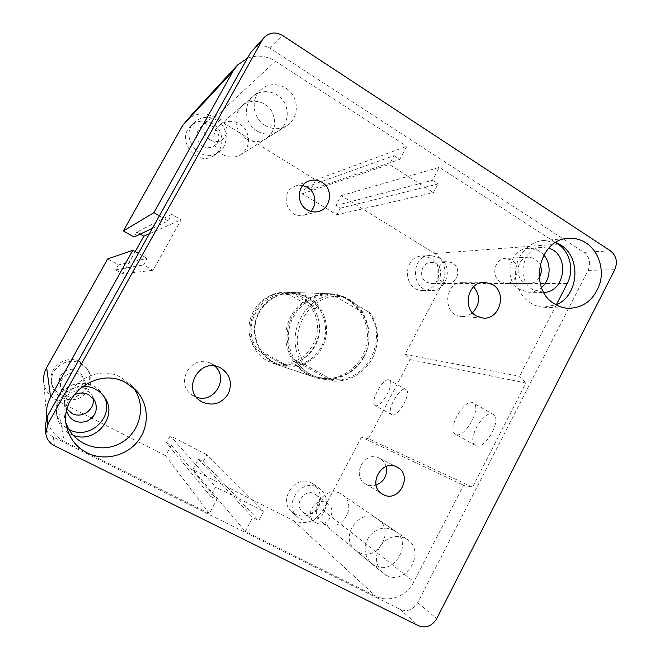 <?xml version="1.0" encoding="UTF-8"?>
<svg xmlns="http://www.w3.org/2000/svg" width="660" height="660" viewBox="0 0 660 660"><rect width="100%" height="100%" fill="white"/><g stroke="black" fill="none" stroke-linecap="round" stroke-linejoin="round"><path stroke-width="0.49" stroke-dasharray="3.3 2.47" d="M306.941 373.956C290.68 365.013 282.117 343.942 287.339 325.149C292.446 306.331 310.48 292.842 328.903 293.708C353.009 294.533 371.481 319.423 366.688 343.761C362.414 368.189 336.229 384.755 313.442 376.843L306.941 373.956M267.316 360.805L272.943 363.289C292.644 370.136 315.323 356.045 318.986 335.123C323.087 314.292 306.991 292.974 286.151 292.264C270.212 291.522 254.694 303.031 250.321 319.077C245.858 335.099 253.267 353.1 267.316 360.805M256.954 130.969C244.654 123.89 242.748 104.288 253.605 95.923C262.391 88.498 276.812 91.088 283.462 101.128C290.293 111.045 287.57 125.581 277.81 131.365C270.988 135.151 264.033 135.019 256.954 130.969M245.875 138.608C252.623 142.444 259.256 142.552 265.757 138.946C275.459 131.315 277.25 121.737 271.128 110.212C264.775 100.7 251.031 98.274 242.665 105.344C232.328 113.305 234.151 131.909 245.875 138.608M374.583 565.554L371.473 563.516C363.891 555.728 363.115 546.736 369.13 536.539C376.852 527.678 385.432 525.797 394.861 530.912C413.68 542.602 393.995 576.461 374.583 565.554M358.512 552.206C377.099 562.675 395.926 530.458 377.891 519.247C360.673 506.113 338.151 537.108 355.525 550.242L358.512 552.206M66.586 411.197C65.456 404.489 67.799 399.168 73.615 395.233M92.953 397.988L91.649 394.441L85.841 388.757C75.529 382.808 61.396 393.772 65.068 404.976L67.048 409.142M539.179 277.712C536.729 281.399 533.445 283.305 529.32 283.421C514.495 284.039 514.231 257.21 529.089 257.161L535.45 258.877L540.119 264.404M511.69 260.065L505.585 258.431C494.604 258.357 490.553 276.433 500.346 281.837L505.84 283.437C517.06 284.08 521.656 265.675 511.69 260.065M73.136 435.295L70.306 434.082C63.195 430.337 58.781 424.578 57.057 416.831C53.666 401.866 67.023 386.026 82.747 386.166M104.041 396.52L102.82 394.358C95.122 384.186 84.934 381.034 72.245 384.912C60.25 390.703 54.978 400.01 56.405 412.822C58.047 420.23 62.238 425.766 68.97 429.437M543.799 292.421L532.826 289.591C515.485 279.98 522.456 247.566 541.893 247.376L548.691 248.226M543.782 255.032C539.575 250.321 534.46 248.094 528.429 248.35C509.438 248.539 502.656 280.079 519.601 289.435L528.825 292.223C533.528 292.264 537.751 290.697 541.497 287.521M304.417 513.067C314.886 519.032 325.801 501.484 315.868 494.719C306.1 486.667 292.578 504.05 302.602 511.855L304.417 513.067M315.909 522.86L314.02 521.598C304.351 514.148 315.959 496.708 326.452 502.846L327.814 503.704C338.151 510.716 326.799 529.056 315.909 522.86M426.434 282.15L431.17 283.503C443.99 284.039 443.685 261.376 430.856 262.465C421.418 262.416 418.003 277.613 426.434 282.15M442.753 282.084C434.016 277.349 437.572 261.517 447.356 261.575L452.801 263.002C461.711 267.911 457.66 284.048 447.653 283.486L442.753 282.084M202.356 146.05C206.621 148.385 210.688 148.244 214.566 145.637C226.718 137.255 210.755 117.34 200.095 127.718C194.873 134.335 195.632 140.448 202.356 146.05M209.855 139.862C202.843 133.988 202.059 127.603 207.504 120.698C211.695 117.307 216.241 116.952 221.141 119.625C228.442 126.043 228.921 132.652 222.585 139.458C218.542 142.172 214.294 142.312 209.855 139.862M65.678 390.811C75.322 396.33 87.491 384.499 81.848 375.169C76.172 363.231 55.745 371.118 59.878 383.765C60.811 386.892 62.741 389.243 65.678 390.811M67.072 395.744C64.003 394.102 61.982 391.652 61.009 388.377C57.824 378.691 70.034 369.262 78.953 374.435L83.985 379.368C89.875 389.111 77.154 401.495 67.072 395.744M79.81 361.82C66.445 354.032 47.792 367.282 51.414 382.173C53.493 393.385 66.743 400.207 77.534 395.786C88.424 391.611 93.142 377.8 86.947 368.329L79.81 361.82M80.85 363.635L88.143 370.293C94.487 379.978 89.653 394.119 78.515 398.401C67.477 402.93 53.914 395.95 51.794 384.483C48.081 369.245 67.171 355.674 80.85 363.635M212.767 123.816C204.823 119.543 197.538 120.252 190.905 125.944C174.95 140.258 197.736 168.069 214.533 155.133C225.159 148.343 224.169 130.325 212.767 123.816M216.802 120.178C228.451 126.844 229.457 145.274 218.608 152.213C201.44 165.437 178.159 136.966 194.461 122.331C201.242 116.515 208.692 115.797 216.802 120.178M430.955 258.241L422.045 256.006C402.278 256.418 402.847 290.895 422.565 290.408C438.512 291.58 445.162 266.046 430.955 258.241M439.354 257.697C453.824 265.675 447.034 291.736 430.79 290.548C410.701 291.052 410.132 255.833 430.279 255.412L439.354 257.697M311.933 483.136C295.581 473.476 277.192 500.313 292.091 512.275C300.737 518.215 308.905 517.168 316.594 509.124C322.435 499.645 321.502 491.37 313.805 484.291L311.933 483.136M317.938 487.468L319.844 488.639C327.698 495.858 328.639 504.314 322.682 514C314.837 522.233 306.512 523.314 297.693 517.259C282.488 505.057 301.265 477.617 317.938 487.468M392.04 414.868C397.996 417.912 412.046 392.444 406.007 389.548C400.397 385.242 385.382 411.601 391.693 414.703L392.04 414.868M375.408 405.587L375.078 405.43C369.047 402.493 384.136 375.986 389.466 380.143C395.241 382.882 381.1 408.482 375.408 405.587M476.033 445.731C485.067 450.153 502.309 419.306 493.449 414.587C484.877 407.962 465.844 440.319 475.315 445.385L476.033 445.731M456.01 434.453L455.326 434.123C446.259 429.289 465.391 396.709 473.558 403.111C482.047 407.608 464.665 438.653 456.01 434.453M186.136 120.681C194.716 112.91 204.262 111.845 214.78 117.48L315.851 179.982L310.456 189.882L305.968 187.126L302.354 193.751L336.732 214.772L340.279 208.205L335.874 205.499L341.203 195.657L434.767 253.514C444.889 261.31 447.414 271.326 442.348 283.577L405.05 354.387L410.124 359.593L368.486 438.752L472.51 487.138L463.543 485.207L413.894 581.757C406.873 596.079 388.831 603.108 375.853 596.302L245.248 531.374L252.656 517.473L258.835 520.575L263.752 511.343L215.605 486.973L210.573 496.32L216.909 499.505L209.36 513.529L64.168 441.35C54.4 436.178 48.601 428.2 46.769 417.417M410.124 359.593L525.954 383.014L472.51 487.138M405.05 354.387L519.577 376.249L525.954 383.014M368.486 438.752L361.441 437.176L463.543 485.207M361.441 437.176L322.979 510.188C315.463 521.788 305.613 525.269 293.428 520.649L192.852 469.565L245.248 531.374M341.203 195.657L439.354 167.359L555.547 242.583M335.874 205.499L432.44 180.328L439.354 167.359M340.279 208.205L438.083 183.95L432.44 180.328M192.852 469.565L198.47 459.195L252.656 517.473M336.732 214.772L433.471 192.605L438.083 183.95M198.47 459.195L203.189 461.604L258.835 520.575M302.354 193.751L389.293 164.414L433.471 192.605M203.189 461.604L206.918 454.715L263.752 511.343M305.968 187.126L394.003 155.661L389.293 164.414M206.918 454.715L170.255 435.839L215.605 486.973M310.456 189.882L399.787 159.374L394.003 155.661M170.255 435.839L166.452 442.802L210.573 496.32M315.851 179.982L406.816 146.297L399.787 159.374M166.452 442.802L171.262 445.261L216.909 499.505M171.262 445.261L165.569 455.705L209.36 513.529M165.569 455.705L56.694 400.397C49.294 396.388 44.979 390.283 43.742 382.09L46.687 416.807M152.427 228.302L168.102 220.869L159.398 215.837M140.184 234.11L136.76 232.163L171.74 214.335L168.102 220.869M107.679 258.943L118.412 264.924L147.188 258.373L143.509 264.965L153.021 270.303L181.129 219.788L171.74 214.335M149.399 233.731L181.129 219.788M118.412 264.924L115.665 269.816L143.509 264.965M115.665 269.816L122.793 273.776L153.021 270.303M138.394 253.415L147.188 258.373M122.793 273.776L135.193 251.608M136.76 232.163L134.038 237.031M556.363 304.714L519.577 376.249M247.45 58.27C257.029 54.673 266.351 55.671 275.435 61.24L406.816 146.297M222.766 154.555C228.822 157.938 234.762 158.012 240.587 154.778C249.282 147.939 250.874 139.408 245.371 129.187C237.757 120.4 229.251 118.998 219.854 124.979C210.606 132.115 212.256 148.64 222.766 154.555M265.007 125.408C272.332 129.616 279.518 129.764 286.572 125.854C296.662 119.873 299.483 104.816 292.429 94.528C285.557 84.109 270.658 81.394 261.566 89.067C250.33 97.713 252.293 118.049 265.007 125.408M324.687 524.114C341.525 533.659 358.52 504.826 342.144 494.67C326.527 482.831 306.281 510.444 321.989 522.332L324.687 524.114M386.224 575.223C406.238 586.443 426.533 551.347 407.113 539.336C397.402 534.097 388.567 536.068 380.605 545.259C374.41 555.811 375.21 565.1 383.014 573.119L386.224 575.223M302.725 185.51L295.433 186.07C278.487 191.309 287.042 220.11 303.979 215.176L310.678 211.373M386.092 466.521C385.019 462.874 382.891 460.152 379.706 458.353L379.409 458.197C364.782 449.906 350.74 475.769 365.533 483.871C368.816 485.785 372.331 486.197 376.084 485.108M214.591 365.986L210.292 363.206C191.573 353.546 174.058 383.452 191.87 394.853L196.449 397.18M473.624 286.729L470.794 284.485L463.171 282.298C443.718 281.35 442.076 315.711 461.505 316.404C465.572 316.676 469.235 315.472 472.486 312.774M133.337 387.775L130.564 384.557L121.217 377.578C94.256 361.655 56.257 390.258 65.34 420.42L66.099 423.002M555.836 242.41L543.51 240.479C528.19 241.56 515.179 257.045 515.32 274.288C515.262 291.53 528.289 306.545 543.543 307.197L556.124 304.821M252.656 49.855C257.87 45.152 263.67 44.608 270.055 48.221L583.918 252.343C589.685 257.012 591.08 263.026 588.118 270.369L417.681 602.704C413.209 609.807 407.41 612.067 400.282 609.461L53.402 437.126C48.7 434.618 45.986 430.757 45.284 425.56M306.76 365.599C282.307 338.852 308.921 289.74 343.447 297.132L338.803 294.921C306.042 291.811 282.29 336.121 302.511 363.346L334.422 381.175L327.748 378.997L316.709 377.017C308.385 374.154 301.645 368.998 296.497 361.556L327.748 378.997M339.207 294.946L332.409 294.698C345.403 295.771 355.641 301.76 363.115 312.667L370.54 313.327L367.496 311.239C390.753 337.78 365.673 385.399 331.246 379.277M367.496 311.239L343.447 297.132M296.497 361.556L302.511 363.346M334.422 381.175C351.087 380.944 363.726 373.37 372.339 358.462C379.822 342.944 379.228 327.904 370.54 313.327M363.767 356.565C378.518 331.015 359.824 294.954 330.99 294.64C311.545 293.634 292.743 309.004 289.063 329.282C285.211 349.519 297.239 370.631 315.736 376.703C333.671 382.998 354.882 373.923 363.767 356.565M363.115 312.667L332.409 294.698M363.99 356.862C354.915 374.583 333.234 383.823 314.935 377.338C296.134 371.11 283.94 349.643 287.859 329.06C291.596 308.435 310.687 292.792 330.47 293.758C336.988 294.063 343.068 295.861 348.711 299.145C367.826 309.87 374.921 337.177 363.99 356.862M291.786 293.205L286.918 293.032L289.658 294.814L313.335 308.286L318.664 308.756L291.786 293.205C297.223 293.535 302.305 295.053 307.032 297.767C311.726 300.523 315.604 304.186 318.664 308.756M287.867 366.011L283.099 364.46L256.278 349.585L260.576 350.864L287.867 366.011L278.223 364.27C270.955 361.762 265.072 357.299 260.576 350.864M279.625 362.62C308.492 367.843 329.505 328.465 309.87 306.488M289.658 294.814C260.725 288.717 238.648 329.109 259.108 351.236M313.335 308.286C329.653 330.767 310.579 366.531 283.099 364.46M256.278 349.585C239.308 327.005 259.058 290.45 286.58 293.015L286.918 293.032M307.832 297.808C323.26 306.669 329.802 327.599 322.534 344.248C315.439 360.971 295.828 370.243 278.949 364.51C262.697 359.172 252.136 340.824 255.486 323.26C258.671 305.671 275.113 292.347 292.198 293.221C297.784 293.494 302.998 295.028 307.832 297.808M308.542 297.182C324.308 306.24 330.974 327.657 323.524 344.668C316.247 361.762 296.167 371.2 278.924 365.293C262.366 359.807 251.633 341.08 255.049 323.177C258.299 305.242 275.038 291.637 292.454 292.479C298.196 292.751 303.559 294.31 308.542 297.182M442.348 283.577L567.27 283.503M434.767 253.514L557.981 244.159M322.979 510.188L413.894 581.757M293.428 520.649L375.853 596.302M214.78 117.48L275.435 61.24M56.694 400.397L64.168 441.35M417.681 602.704L436.755 618.61M588.118 270.369L614.757 269.726M400.282 609.461L418.58 625.787M53.402 437.126L54.417 445.714M270.055 48.221L282.678 35.549M583.918 252.343L610.417 250.816M328.886 293.7L286.135 292.264M313.442 376.835L272.943 363.289M253.605 95.923L242.665 105.336M277.81 131.365L265.757 138.946M371.473 563.516L355.525 550.242M394.837 530.887L377.866 519.222M94.801 400.645L91.649 394.441M66.751 411.823L65.068 404.976M529.328 283.421L505.84 283.437M529.089 257.161L505.585 258.431M57.057 416.831L56.405 412.822M104.89 397.757L102.82 394.366M541.893 247.376L528.429 248.35M542.264 292.446L528.825 292.223M315.859 494.711L327.814 503.704M302.602 511.855L314.028 521.606M431.17 283.503L447.653 283.486M430.856 262.465L447.356 261.575M214.566 145.637L222.585 139.458M200.095 127.718L207.504 120.698M81.848 375.169L83.985 379.368M59.878 383.765L61.009 388.377M51.414 382.173L51.794 384.483M86.947 368.329L88.143 370.301M190.905 125.936L194.469 122.323M214.541 155.133L218.608 152.213M422.045 256.006L430.279 255.412M422.565 290.408L430.79 290.548M292.099 512.284L297.693 517.267M313.797 484.291L319.844 488.639M406.007 389.548L389.458 380.143M391.693 414.703L375.078 405.43M493.441 414.579L473.542 403.103M475.315 445.385L455.326 434.123M223.88 79.835L224.565 79.093M193.726 112.464L194.312 111.837M236.89 65.752L237.625 64.96M261.566 89.067L219.854 124.979M286.572 125.854L240.587 154.778M407.113 539.336L342.144 494.67M383.014 573.119L321.989 522.332M295.433 186.07L309.21 180.889M303.979 215.185L318.153 211.555M379.409 458.197L396.907 467.065M365.549 483.887L382.396 494.092M210.292 363.206L219.706 367.48M191.895 394.87L200.343 400.867M463.171 282.298L484.597 282.224M461.513 316.412L482.831 318.037M65.34 420.42L67.015 428.06M130.564 384.557L135.795 390.101M543.51 240.479L568.392 238.359M543.559 307.205L568.342 308.344M45.763 432.465L45.837 433.529M315.736 376.703L316.709 377.017M330.99 294.64L338.803 294.921M292.198 293.221L286.58 293.015M278.949 364.51L278.223 364.27M330.47 293.758L292.454 292.479M314.935 377.338L278.924 365.293"/><path stroke-width="0.99" d="M73.615 395.233C78.606 392.461 83.622 392.271 88.671 394.655L94.801 400.645C98.249 409.604 95.609 416.476 86.881 421.261C77.237 423.877 70.521 420.733 66.751 411.823L66.586 411.197M67.048 409.142L72.088 413.474C82.178 419.133 95.824 408.928 92.953 397.988M540.119 264.404C541.967 269.008 541.654 273.438 539.179 277.712M82.747 386.166C92.293 386.281 99.676 390.151 104.89 397.749C118.363 416.691 95.221 444.32 73.136 435.295M68.97 429.437L69.259 429.577C89.611 440.938 115.236 416.311 104.041 396.52M548.691 248.226C570.009 253.951 565.744 292.174 543.799 292.421M541.497 287.521C550.605 279.988 551.752 263.876 543.782 255.032M152.427 228.302L134.038 237.031L123.387 230.975L153.895 212.652L233.161 70.991L237.625 64.96L247.45 58.27M43.742 382.09C43.172 376.992 44.146 372.166 46.654 367.612L107.679 258.943L132.841 250.28L138.394 253.415M135.193 251.608L143.814 236.181L149.399 233.731M46.769 417.417L46.687 416.807C45.919 409.926 47.231 403.4 50.622 397.221L132.841 250.28M143.814 236.181L140.184 234.11M123.387 230.975L182.779 125.218L193.726 112.464M555.547 242.583L557.981 244.159C570.042 251.625 574.39 270.278 567.27 283.503L556.363 304.714M159.398 215.837L153.895 212.652M310.678 211.373C317.419 204.93 315.785 192.109 307.585 187.399L302.725 185.51M321.956 182.308C333.721 188.875 331.089 209.096 318.153 211.555C314.267 212.429 310.546 211.835 307.015 209.756C295.812 203.635 297.256 184.536 309.21 180.889C313.624 179.421 317.873 179.899 321.956 182.308M376.084 485.108C384.252 481.577 387.593 475.382 386.092 466.521M397.229 467.239C413.507 475.216 398.772 503.596 383.031 494.455L382.396 494.092C366.919 485.644 381.62 458.403 396.907 467.065L397.229 467.239M196.449 397.18C214.261 404.077 229.465 377.784 214.591 365.986M220.852 368.057C230.249 374.558 232.691 383.188 228.203 393.946C221.62 403.615 212.999 406.329 202.331 402.088L200.343 400.867C181.591 388.913 199.988 357.332 219.681 367.471L220.852 368.057M472.486 312.774C480.166 304.367 480.546 295.688 473.624 286.729M492.55 284.518C507.54 292.792 499.587 320.281 482.831 318.037L476.198 315.876C461.604 308.055 468.311 281.267 484.605 282.224L492.55 284.518M66.099 423.002C72.988 444.37 100.312 454.327 120.244 443.314C140.407 432.745 146.899 405.157 133.337 387.775M125.944 382.75L135.787 390.093C148.838 403.466 149.861 425.7 138.204 440.781C126.67 455.953 104.222 461.447 87.161 452.909C76.807 447.521 70.092 439.238 67.015 428.06C57.428 396.231 97.548 365.986 125.944 382.75M556.124 304.821C578.853 295.861 581.74 257.334 560.538 244.86L555.836 242.41M586.113 242.971C598.224 250.858 604.114 268.075 599.989 283.14C594.454 299.459 583.902 307.857 568.342 308.344C563.5 308.072 558.962 306.628 554.722 303.996C528.066 289.278 538.56 238.986 568.392 238.359C574.744 237.913 580.652 239.456 586.113 242.971M45.763 432.465L45.284 425.56L47.124 416.749L250.594 52.635L264.058 37.579M614.757 269.726L436.755 618.61C432.077 626.084 426.022 628.485 418.58 625.787L54.417 445.714C49.442 443.083 46.579 439.015 45.837 433.529L47.784 424.215L262.235 40.136L264.404 37.207C269.882 32.266 275.971 31.713 282.678 35.549L610.417 250.816C616.407 255.725 617.851 262.028 614.757 269.726M182.779 125.218L233.161 70.991M46.654 367.612L50.622 397.221M47.124 416.749L47.784 424.215M250.594 52.635L262.235 40.136M194.312 111.837L223.88 79.835M224.565 79.093L236.89 65.752"/></g></svg>
